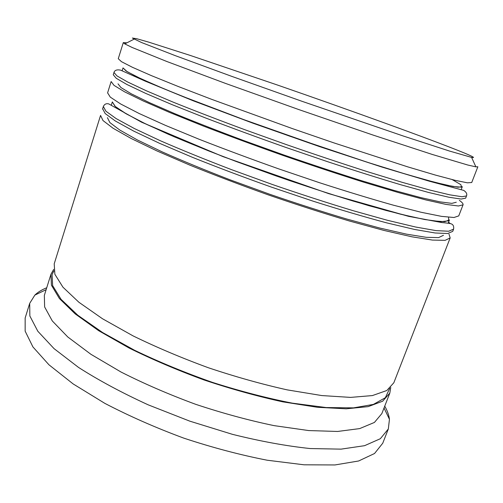 <?xml version="1.0" encoding="UTF-8"?>
<svg xmlns="http://www.w3.org/2000/svg" width="503" height="503" viewBox="0 0 503 503"><rect width="100%" height="100%" fill="white"/><g stroke="black" fill="none" stroke-linecap="round" stroke-linejoin="round"><path stroke-width="0.75" d="M132.377 38.052L141.5 42.503L175.088 55.575L231.405 76.236L301.787 101.229L403.261 136.011L449.581 151.076L471.588 157.395C475.888 158.194 472.858 156.483 462.502 152.252C430.543 139.256 350.553 110.371 277.354 84.994L190.128 55.387L148.731 42.139L136.741 38.725L132.377 38.052M118.274 58.7L121.43 61.649L132.352 67.264L151.334 75.601L178.125 86.453L211.769 99.38L292.224 128.542L334.03 142.927L407.656 166.833L435.359 175.063L455.397 180.395L467.438 182.815L471.732 182.514L477.85 166.776L475.882 166.851L467.803 165.028L432.14 154.408L372.742 134.967L298.857 109.591L225.287 83.328L166.738 61.467L132.239 47.515L124.794 43.899L123.298 42.617L126.907 42.824M461.245 189.436L462.307 186.688L458.076 187.229L446.406 185.142L427.085 180.256L400.457 172.567L367.511 162.306L289.929 136.238L250.085 122.009L180.684 95.633L154.949 84.988L136.671 76.708L126.108 71.011L123.009 67.905L127.102 71.633L140.89 78.713L164.619 89.075L197.56 102.285L237.856 117.526L328.138 149.36L370.73 163.337L407.109 174.554L434.988 182.363L453.197 186.525L461.603 187.173L460.842 184.664L452.021 179.489M448.173 223.169L449.437 219.924L444.753 221.691L432.687 220.842L413.064 217.139L386.254 210.506L353.263 201.106C328.698 193.586 302.951 185.192 276.034 175.912L236.555 161.626C211.159 151.975 188.348 142.821 168.103 134.156L142.89 122.575L125.109 113.188L115.017 106.278L112.332 101.927L115.344 106.567L126.555 114.024L146.247 124.197L174.038 136.722L208.739 150.95C234.719 161.017 261.868 170.976 290.193 180.81L331.345 194.353L368.944 205.708L400.652 214.221L424.897 219.56L440.905 221.685L448.632 220.804L448.575 217.277M107.604 92.879L110.314 97.148L120.751 104.033L139.205 113.533L165.456 125.379L198.572 139.042C223.577 148.838 250.104 158.715 278.165 168.687L319.713 182.784C346.705 191.492 371.22 198.955 393.271 205.155L421.168 212.279L441.521 216.365L453.976 217.497L458.742 215.906L463.049 204.822L458.44 205.985L446.123 204.432L425.878 199.93L398.043 192.442L363.65 182.168C337.985 174.063 311.043 165.135 282.824 155.37C254.688 145.398 228.06 135.571 202.948 125.888L169.656 112.465L143.229 100.952L124.599 91.835L114.005 85.365L111.144 81.536M390.762 387.423L389.819 393.082L381.84 413.598L374.421 422.438L359.683 428.594L337.588 431.461L308.672 430.562L274.097 425.632C248.759 420.37 222.615 413.259 195.654 404.305C168.995 394.484 144.122 383.726 121.041 372.031L90.942 354.313L67.779 336.979L52.306 320.952L44.629 306.943L44.346 295.406L50.966 274.21L53.702 269.388M384.745 406.141C387.354 410.731 388.926 415.113 389.448 419.301L388.329 428.971L380.318 438.729L364.574 445.683L341.034 449.141L310.225 448.55C286.427 446.06 260.479 441.32 232.386 434.322L189.757 421.137L148.215 404.846C121.896 392.786 98.657 380.306 78.506 367.404L54.06 348.642L37.826 331.257L29.859 316.003L29.69 303.372L34.845 295.116C37.863 292.174 41.824 289.728 46.729 287.766M456.278 202.25L451.839 203.369L439.98 201.866L420.521 197.534L393.799 190.341L360.833 180.489C336.243 172.73 310.439 164.173 283.415 154.83L243.741 140.576C218.201 131.032 195.214 122.066 174.793 113.678L149.303 102.593L131.252 93.797L120.915 87.528L118.01 83.838M459.371 200.37C462.15 202.363 463.376 203.847 463.049 204.822M443.483 235.278L438.597 237.611L426.355 237.328L406.594 234.165L379.696 228.022L346.693 219.012C322.146 211.7 296.456 203.438 269.621 194.221L230.305 179.904C205.054 170.159 182.382 160.841 162.299 151.937L137.319 139.928L119.771 130.032L109.887 122.575L107.397 117.658M448.997 234.14L450.172 237.932L445.098 240.352L432.379 240.069L411.825 236.787L383.802 230.387L349.365 220.993C323.743 213.366 296.927 204.734 268.916 195.101C241.012 185.154 214.668 175.163 189.883 165.147L157.112 151.007L131.22 138.52L113.106 128.265L102.989 120.55L100.562 115.413M450.172 237.932L393.836 382.758L386.813 390.51L372.415 395.572L350.578 397.395L321.807 395.565L287.244 389.882C261.856 384.217 235.593 376.848 208.443 367.775C181.57 357.929 156.446 347.303 133.069 335.891L102.511 318.764L78.883 302.246L62.957 287.2L54.865 274.261L54.211 263.824L100.537 115.489M389.819 393.082L382.664 401.199L368.152 406.631L346.227 408.807L317.412 407.285L282.843 401.859C257.473 396.326 231.242 389.045 204.161 380.01C177.358 370.177 152.321 359.5 129.038 347.994L98.638 330.672L75.167 313.878L59.392 298.505L51.438 285.201L50.91 274.393M388.329 428.971L382.745 443.218L374.54 453.505L358.633 460.987L334.973 464.948L304.095 464.81L267.238 460.226C240.252 454.964 212.442 447.601 183.802 438.138C155.521 427.669 129.189 416.069 104.819 403.349L73.155 383.934L48.936 364.776L32.915 346.919L25.15 331.15L25.156 317.997L29.69 303.372M466.514 195.925L462.031 196.742L449.82 194.843L429.656 190.015L401.872 182.231L367.498 171.712C341.814 163.481 314.84 154.471 286.572 144.675L245.08 129.805C218.365 119.909 194.353 110.673 173.032 102.09L146.461 90.842L127.693 82.033L116.966 75.903L113.974 72.463L113.263 74.746L116.224 78.273L126.919 84.491L145.656 93.369L172.189 104.687L205.582 117.966C230.764 127.58 257.448 137.376 285.635 147.354L327.321 161.601C354.364 170.511 378.897 178.238 400.916 184.79L428.713 192.498L448.896 197.245L461.132 199.056L465.646 198.151L466.514 195.925C467.287 193.995 466.356 192.152 463.735 190.398L429.329 181.206L381.733 167.002L319.745 146.675L253.034 123.235L193.014 100.713L145.147 81.102L120.619 70.15C116.922 69.42 114.709 70.194 113.974 72.463M448.563 222.169L450.204 223.521M453.593 229.142L448.638 231.235L436.026 230.619L415.553 227.01L387.574 220.327L353.156 210.7C327.522 202.942 300.668 194.233 272.601 184.57L231.487 169.637C205.086 159.526 181.401 149.907 160.438 140.783L134.408 128.554L116.155 118.601L105.913 111.213L103.348 106.491L102.643 108.742L105.177 113.552L115.394 121.016L133.609 131.05L159.608 143.342L192.479 157.338C217.334 167.298 243.729 177.251 271.677 187.204L313.105 201.169C340.047 209.713 364.556 216.944 386.631 222.848L414.617 229.462L435.114 232.983L447.752 233.518L452.738 231.342L453.593 229.142C453.995 226.564 453.329 224.854 451.606 224.017C450.851 223.546 447.551 223.055 441.709 222.533L408.581 216.347L328.742 193.649L223.156 156.678L141.582 122.204L108.667 103.876C106.221 103.297 104.448 104.165 103.348 106.491M102.669 108.673L102.549 109.107M389.674 388.442L385.348 397.716L373.383 404.412L353.54 407.87L326.158 407.549L292.268 403.142C266.948 398.169 240.403 391.265 212.631 382.443C184.978 372.704 158.954 361.978 134.565 350.27L102.581 332.521L77.783 315.218L61.077 299.342L52.645 285.622L52.086 274.537L53.915 270.865M134.043 39.19L124.794 43.899M471.588 157.395L475.882 166.851M384.022 407.996L389.448 419.301M123.298 42.617L118.262 58.732M111.125 81.58L107.579 92.936M112.332 101.927L111.308 105.202M123.009 67.905L122.141 70.678M46.138 289.671L34.845 295.116"/></g></svg>
